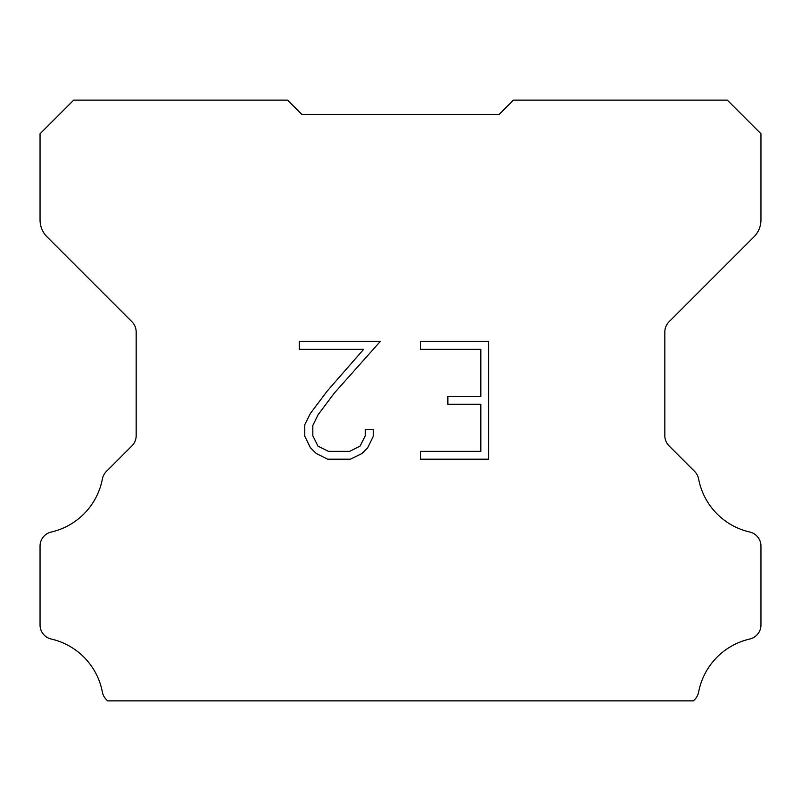 <?xml version="1.0" encoding="UTF-8"?>
<svg xmlns="http://www.w3.org/2000/svg" width="801" height="801" viewBox="0 0 801 801"><rect width="100%" height="100%" fill="white"/><g stroke="black" fill="none" stroke-linecap="round" stroke-linejoin="round"><path stroke-width="1.2" d="M480.82 451.343L480.82 404.245L447.859 404.245L447.859 396.395L480.82 396.395L480.82 349.296L420.335 349.296L420.335 341.446L488.67 341.446L488.67 459.193L420.335 459.193L420.335 451.343L480.82 451.343M373.236 429.336L373.236 436.395L367.639 447.889L361.812 453.606L350.317 459.193L327.699 459.193L316.275 453.516L310.448 447.769L304.78 436.275L304.78 424.62L310.448 413.356L327.088 391.208L363.654 349.296L299.334 349.296L299.334 341.446L380.285 341.446L334.448 392.941L318.117 414.708L312.831 425.441L312.831 435.784L317.967 446.137L328.39 451.343L349.697 451.343L360.05 446.117L365.266 435.784L365.266 429.336L373.236 429.336M292.365 104.931L301.977 114.543L499.023 114.543L513.441 100.125L727.308 100.125L760.95 133.767L760.95 219.935A24.03 24.03 0 0 1 753.911 236.926L669.055 321.782A14.418 14.418 0 0 0 664.83 331.974L664.83 435.674A14.418 14.418 0 0 0 669.055 445.877L694.647 471.469A14.418 14.418 0 0 1 698.622 478.978A67.284 67.284 0 0 0 749.746 532.014A14.418 14.418 0 0 1 760.95 546.062L760.95 625A14.418 14.418 0 0 1 749.746 639.048A67.284 67.284 0 0 0 698.622 692.084A14.418 14.418 0 0 1 694.647 699.593L693.366 700.875L107.634 700.875L106.353 699.593A14.418 14.418 0 0 1 102.378 692.084A67.284 67.284 0 0 0 51.254 639.048A14.418 14.418 0 0 1 40.05 625L40.05 546.062A14.418 14.418 0 0 1 51.254 532.014A67.284 67.284 0 0 0 102.378 478.978A14.418 14.418 0 0 1 106.353 471.469L131.945 445.877A14.418 14.418 0 0 0 136.17 435.674L136.17 331.974A14.418 14.418 0 0 0 131.945 321.782L47.089 236.926A24.03 24.03 0 0 1 40.05 219.935L40.05 133.767L73.692 100.125L287.559 100.125L301.977 114.543L499.023 114.543L508.635 104.931M301.977 114.543L499.023 114.543"/></g></svg>
